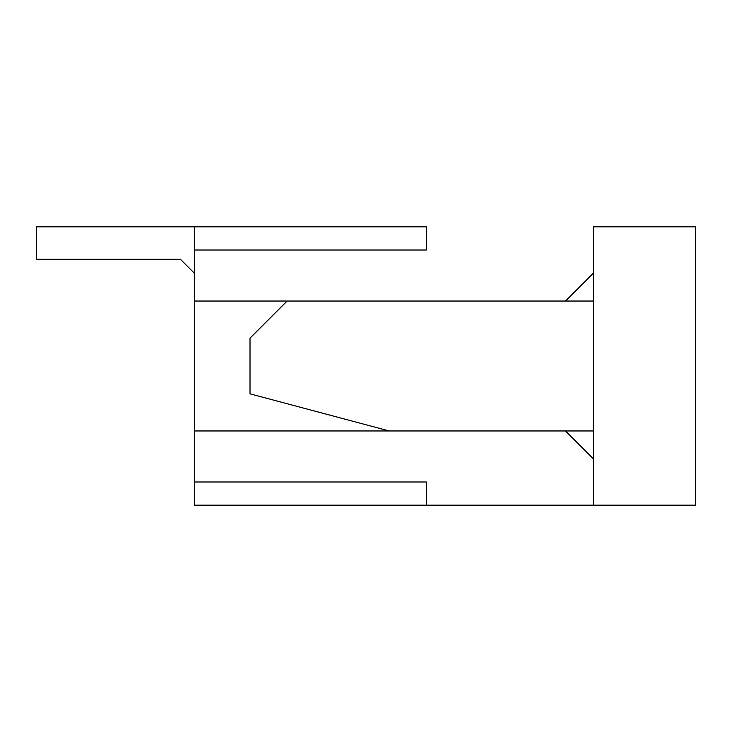 <?xml version="1.0" encoding="UTF-8"?>
<svg xmlns="http://www.w3.org/2000/svg" width="732" height="732" viewBox="0 0 732 732"><rect width="100%" height="100%" fill="white"/><g stroke="black" fill="none" stroke-linecap="round" stroke-linejoin="round"><path stroke-width="1.1" d="M194.337 273.21L180.42 259.293L36.6 259.293L36.6 226.819L194.337 226.819L36.6 226.819L36.6 259.293L180.42 259.293L194.337 273.21M426.317 226.819L426.317 250.015L426.317 226.819L194.337 226.819L194.337 250.015L194.337 226.819L426.317 226.819M194.337 505.181L194.337 481.985L194.337 505.181L426.317 505.181L194.337 505.181M194.337 250.015L426.317 250.015L194.337 250.015L194.337 430.956L194.337 250.015M593.332 505.181L426.317 505.181L593.332 505.181L593.332 226.819L593.332 505.181L695.4 505.181L695.4 226.819L695.4 505.181L593.332 505.181M287.127 301.044L194.337 301.044L287.127 301.044L250.015 338.166L250.015 393.834L389.195 430.956L194.337 430.956L194.337 481.985L194.337 430.956L593.332 430.956L389.195 430.956L250.015 393.834L250.015 338.166L287.127 301.044L593.332 301.044L287.127 301.044M593.332 458.79L565.497 430.956L593.332 458.79M194.337 481.985L426.317 481.985L426.317 505.181L426.317 481.985L194.337 481.985M565.497 301.044L593.332 273.21L565.497 301.044M695.4 226.819L593.332 226.819L695.4 226.819"/></g></svg>
